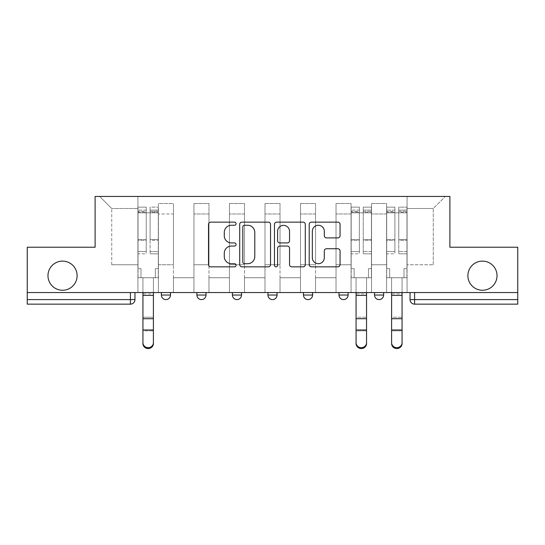 <?xml version="1.0" encoding="UTF-8"?>
<svg xmlns="http://www.w3.org/2000/svg" width="545" height="545" viewBox="0 0 545 545"><rect width="100%" height="100%" fill="white"/><g stroke="black" fill="none" stroke-linecap="round" stroke-linejoin="round"><path stroke-width="0.41" stroke-dasharray="2.73 2.04" d="M236.067 223.702A1.567 1.567 0 0 0 234.5 222.142L210.752 222.142A2.235 2.235 0 0 0 208.517 224.377L208.517 264.604A2.235 2.235 0 0 0 210.752 266.846L234.5 266.846A1.567 1.567 0 0 0 236.067 265.279A1.567 1.567 0 0 0 234.5 263.712L231.427 263.712A7.153 7.153 0 0 1 224.274 256.559L224.274 253.207A7.153 7.153 0 0 1 231.427 246.054L234.5 246.054A1.567 1.567 0 0 0 236.067 244.494A1.567 1.567 0 0 0 234.5 242.927L231.427 242.927A7.153 7.153 0 0 1 224.274 235.774L224.274 232.422A7.153 7.153 0 0 1 231.427 225.269L234.5 225.269A1.567 1.567 0 0 0 236.067 223.702M467.882 275.688A14.572 14.572 0 0 0 482.454 290.26A14.572 14.572 0 0 0 497.026 275.688A14.572 14.572 0 0 0 482.454 261.116A14.572 14.572 0 0 0 467.882 275.688M47.974 275.688A14.572 14.572 0 0 0 62.546 290.26A14.572 14.572 0 0 0 77.118 275.688A14.572 14.572 0 0 0 62.546 261.116A14.572 14.572 0 0 0 47.974 275.688M374.517 292.542L383.625 292.542L374.517 292.542M338.99 292.542L348.098 292.542L338.99 292.542M303.47 292.542L312.578 292.542L303.47 292.542L303.47 295.043L312.578 295.043M277.058 292.542L267.942 292.542L277.058 292.542L277.058 295.043A4.558 4.558 0 0 1 272.5 299.6M232.422 292.542L241.53 292.542L241.53 295.043A4.558 4.558 0 0 1 236.98 299.6A4.558 4.558 0 0 1 232.422 295.043L232.422 292.542L241.53 292.542M196.902 292.542L206.01 292.542L196.902 292.542M161.375 292.542L170.483 292.542L161.375 292.542L161.375 295.043L170.483 295.043M517.75 292.542L27.25 292.542L27.25 247.226L95.109 247.226L95.109 196.445L449.891 196.445L449.891 247.226L517.75 247.226L517.75 299.6L410.038 299.6A4.558 4.558 0 0 0 414.595 304.151L517.75 304.151L517.75 299.6M27.25 292.542L130.405 292.542L27.25 292.542L27.25 304.151L130.405 304.151A4.558 4.558 0 0 0 134.962 299.6L27.25 299.6M158.411 213.974L158.411 264.761L158.411 213.974L173.446 213.974L173.446 203.503L173.446 264.761L173.446 213.974L158.411 213.974M158.411 292.542L158.411 203.503L173.446 203.503L158.411 203.503L158.411 292.542L158.411 277.739L137.919 277.739L158.411 277.739L158.411 292.542L137.919 292.542L137.919 196.445L407.081 196.445L99.667 196.445L137.919 196.445L137.919 264.761L137.919 208.51L111.732 208.51L137.919 208.51L137.919 196.445L137.919 292.542L137.919 277.739L137.919 292.542L158.411 292.542M173.446 292.542L173.446 203.503L158.411 203.503L173.446 203.503L173.446 292.542L173.446 277.739L193.938 277.739L173.446 277.739L173.446 292.542L193.938 292.542L193.938 203.503L193.938 213.974L193.938 203.503L208.967 203.503L208.967 213.974L208.967 203.503L193.938 203.503L193.938 292.542L193.938 277.739L193.938 292.542L173.446 292.542M193.938 264.761L193.938 213.974L193.938 264.761L208.967 264.761L208.967 213.974L208.967 264.761L193.938 264.761M208.967 292.542L208.967 203.503L193.938 203.503L208.967 203.503L208.967 292.542L208.967 277.739L229.459 277.739L208.967 277.739L208.967 292.542L229.459 292.542L229.459 203.503L229.459 213.974L229.459 203.503L244.494 203.503L244.494 213.974L244.494 203.503L229.459 203.503L229.459 292.542L229.459 277.739L229.459 292.542L208.967 292.542M229.459 264.761L229.459 213.974L229.459 264.761L244.494 264.761L244.494 213.974L244.494 264.761L229.459 264.761M244.494 292.542L244.494 203.503L229.459 203.503L244.494 203.503L244.494 292.542L244.494 277.739L264.986 277.739L244.494 277.739L244.494 292.542L264.986 292.542L264.986 203.503L264.986 213.974L264.986 203.503L280.014 203.503L280.014 213.974L280.014 203.503L264.986 203.503L264.986 292.542L264.986 277.739L264.986 292.542L244.494 292.542M264.986 264.761L264.986 213.974L264.986 264.761L280.014 264.761L280.014 213.974L280.014 264.761L264.986 264.761M280.014 292.542L280.014 203.503L264.986 203.503L280.014 203.503L280.014 292.542L280.014 277.739L300.506 277.739L280.014 277.739L280.014 292.542L300.506 292.542L300.506 203.503L300.506 213.974L300.506 203.503L315.541 203.503L315.541 213.974L315.541 203.503L300.506 203.503L300.506 292.542L300.506 277.739L300.506 292.542L280.014 292.542M300.506 264.761L300.506 213.974L300.506 264.761L315.541 264.761L315.541 213.974L315.541 264.761L300.506 264.761M315.541 292.542L315.541 203.503L300.506 203.503L315.541 203.503L315.541 292.542L315.541 277.739L336.033 277.739L315.541 277.739L315.541 292.542L336.033 292.542L336.033 203.503L336.033 213.974L336.033 203.503L351.062 203.503L351.062 213.974L351.062 203.503L336.033 203.503L336.033 292.542L336.033 277.739L336.033 292.542L315.541 292.542M336.033 264.761L336.033 213.974L336.033 264.761L351.062 264.761L351.062 213.974L351.062 264.761L336.033 264.761M351.062 292.542L351.062 203.503L336.033 203.503L351.062 203.503L351.062 292.542L351.062 277.739L371.554 277.739L351.062 277.739L351.062 292.542L371.554 292.542L371.554 203.503L371.554 213.974L371.554 203.503L386.589 203.503L386.589 213.974L386.589 203.503L371.554 203.503L371.554 292.542L371.554 277.739L371.554 292.542L351.062 292.542M371.554 264.761L371.554 213.974L371.554 264.761L386.589 264.761L386.589 213.974L386.589 264.761L371.554 264.761M386.589 292.542L386.589 203.503L371.554 203.503L386.589 203.503L386.589 292.542L386.589 277.739L407.081 277.739L386.589 277.739L386.589 292.542L407.081 292.542L407.081 196.445L445.333 196.445L407.081 196.445L407.081 208.51L433.268 208.51L407.081 208.51L407.081 264.761L407.081 196.445L407.081 292.542L386.589 292.542L407.081 292.542L407.081 277.739L407.081 292.542L386.589 292.542M158.411 264.761L173.446 264.761L158.411 264.761M111.732 264.761L111.732 208.51L111.732 264.761L137.919 264.761L111.732 264.761M433.268 264.761L433.268 208.51L445.333 196.445L433.268 208.51L433.268 264.761L407.081 264.761L433.268 264.761M414.595 292.542L410.038 292.542L414.595 292.542L414.595 304.151M130.405 292.542L134.962 292.542L130.405 292.542L130.405 304.151M348.098 295.043L338.99 295.043A4.558 4.558 0 0 0 343.548 299.6M383.625 295.043L374.517 295.043A4.558 4.558 0 0 0 379.068 299.6M99.667 196.445L111.732 208.51L99.667 196.445M270.545 264.604L270.545 224.377A2.235 2.235 0 0 0 268.31 222.142L241.932 222.142A2.235 2.235 0 0 0 239.698 224.377L239.698 264.604A2.235 2.235 0 0 0 241.932 266.846L268.31 266.846A2.235 2.235 0 0 0 270.545 264.604M244.392 225.269A1.567 1.567 0 0 0 242.825 226.836L242.825 262.152A1.567 1.567 0 0 0 244.392 263.712L247.634 263.712A7.153 7.153 0 0 0 254.787 256.559L254.787 232.422A7.153 7.153 0 0 0 247.634 225.269L244.392 225.269M276.69 222.142L303.068 222.142A2.235 2.235 0 0 1 305.302 224.377L305.302 264.604A2.235 2.235 0 0 1 303.068 266.846L291.779 266.846A2.235 2.235 0 0 1 289.545 264.604L289.545 248.288A2.235 2.235 0 0 0 287.31 246.054L279.823 246.054A2.235 2.235 0 0 0 277.582 248.288L277.582 265.279A1.567 1.567 0 0 1 276.022 266.846A1.567 1.567 0 0 1 274.455 265.279L274.455 224.377A2.235 2.235 0 0 1 276.69 222.142M289.545 231.359A5.981 5.981 0 0 0 283.564 225.378A5.981 5.981 0 0 0 277.582 231.359L277.582 240.692A2.235 2.235 0 0 0 279.823 242.927L287.31 242.927A2.235 2.235 0 0 0 289.545 240.692L289.545 231.359M326.537 237.899L337.825 237.899A2.235 2.235 0 0 0 340.06 235.665L340.06 224.377A2.235 2.235 0 0 0 337.825 222.142L311.447 222.142A2.235 2.235 0 0 0 309.213 224.377L309.213 264.604A2.235 2.235 0 0 0 311.447 266.846L337.825 266.846A2.235 2.235 0 0 0 340.06 264.604L340.06 250.972A2.235 2.235 0 0 0 337.825 248.738L326.537 248.738A2.235 2.235 0 0 0 324.302 250.972L324.302 257.737A5.981 5.981 0 0 1 318.321 263.712A5.981 5.981 0 0 1 312.34 257.737L312.34 231.25A5.981 5.981 0 0 1 318.321 225.269A5.981 5.981 0 0 1 324.302 231.25L324.302 235.665A2.235 2.235 0 0 0 326.537 237.899M142.933 342.676L142.933 343.554A5.239 5 180 0 0 148.165 348.555A5.239 5 180 0 0 153.404 343.554L153.404 342.676A5.239 5 -0 0 1 148.165 347.676A5.239 5 -0 0 1 142.933 342.676L142.933 329.984L153.404 329.984L153.404 342.676M140.992 277.739L142.933 277.739L142.933 292.542L142.933 277.739L140.992 277.739L140.992 268.63L138.035 268.63L138.035 210.104L138.035 251.511L146.23 251.511L146.23 240.311L138.035 240.311L138.035 253.827L146.23 253.827L146.23 207.148L146.23 212.836L150.1 212.836L138.035 212.836L138.035 277.739L140.992 277.739L140.992 268.63L138.035 268.63L138.035 277.739L142.933 277.739L138.035 277.739L138.035 268.63L140.992 268.63L140.992 277.739L138.035 277.739L138.035 210.104L138.035 240.311L146.23 240.311L146.23 210.104L146.23 212.836L138.035 212.836L146.23 212.836L146.23 210.104L138.035 210.104L146.23 210.104L146.23 253.827L138.035 253.827L138.035 207.148L138.035 212.836L146.23 212.836L146.23 207.148L138.035 207.148L138.035 268.63L140.992 268.63L140.992 277.739M158.302 212.836L158.302 277.739L158.302 268.63L155.339 268.63L155.339 277.739L158.302 277.739L153.404 277.739L155.339 277.739L155.339 268.63L155.339 277.739L155.339 268.63L158.302 268.63L158.302 210.104L158.302 251.511L150.1 251.511L158.302 251.511L158.302 253.827L150.1 253.827L158.302 253.827L158.302 207.148L158.302 277.739L153.404 277.739L158.302 277.739L158.302 268.63L155.339 268.63L158.302 268.63L158.302 212.836L150.1 212.836L158.302 212.836M150.1 212.121L150.1 207.148L150.1 212.836L150.1 210.104L158.302 210.104L150.1 210.104L150.1 240.311L158.302 240.311L150.1 240.311L150.1 253.827L150.1 207.148L158.302 207.148L150.1 207.148L150.1 211.337L158.302 211.337L150.1 211.337L150.1 239.528L158.302 239.528L150.1 239.528L150.1 253.827L150.1 212.121L158.302 212.121L150.1 212.121M142.933 343.554L142.933 330.863L153.404 330.863L153.404 343.554L153.404 277.739L153.404 329.984M142.933 330.863L142.933 317.231L153.404 317.231L153.404 330.863L142.933 330.863L142.933 292.542L142.933 329.984M146.23 251.511L138.035 251.511L138.035 253.827L138.035 207.148L146.23 207.148L146.23 211.337L138.035 211.337L146.23 211.337L146.23 239.528L138.035 239.528L146.23 239.528L146.23 251.511M153.404 292.542L153.404 277.739L153.404 292.542L142.933 292.542L142.933 277.739L142.933 292.542L153.404 292.542L142.933 292.542L153.404 292.542L153.404 293.905L142.933 293.905L142.933 292.542M142.933 317.231L142.933 293.905L153.404 293.905L153.404 317.231L142.933 317.231M356.069 342.676L356.069 343.554A5.239 5 180 0 0 361.308 348.555A5.239 5 180 0 0 366.547 343.554L366.547 342.676A5.239 5 -0 0 1 361.308 347.676A5.239 5 -0 0 1 356.069 342.676L356.069 329.984L366.547 329.984L366.547 342.676L366.547 277.739L371.445 277.739L371.445 268.63L368.481 268.63L368.481 277.739L366.547 277.739L371.445 277.739L368.481 277.739L368.481 268.63L368.481 277.739L368.481 268.63L371.445 268.63L371.445 207.148L371.445 277.739L366.547 277.739L366.547 329.984M354.134 277.739L356.069 277.739L356.069 292.542L356.069 277.739L354.134 277.739L354.134 268.63L351.178 268.63L351.178 210.104L351.178 251.511L359.373 251.511L359.373 240.311L351.178 240.311L351.178 253.827L359.373 253.827L359.373 207.148L359.373 212.836L363.243 212.836L351.178 212.836L351.178 277.739L354.134 277.739L354.134 268.63L351.178 268.63L351.178 277.739L356.069 277.739L351.178 277.739L351.178 268.63L354.134 268.63L354.134 277.739L351.178 277.739L351.178 210.104L351.178 240.311L359.373 240.311L359.373 210.104L359.373 212.836L351.178 212.836L359.373 212.836L359.373 210.104L351.178 210.104L359.373 210.104L359.373 253.827L351.178 253.827L351.178 207.148L351.178 212.836L359.373 212.836L359.373 207.148L351.178 207.148L351.178 268.63L354.134 268.63L354.134 277.739M363.243 212.121L363.243 210.104L363.243 212.836L371.445 212.836L371.445 210.104L371.445 251.511L363.243 251.511L371.445 251.511L371.445 253.827L363.243 253.827L371.445 253.827L371.445 207.148L371.445 277.739L371.445 268.63L368.481 268.63L371.445 268.63L371.445 212.836L363.243 212.836L371.445 212.836L363.243 212.836L363.243 207.148L363.243 212.836L363.243 210.104L371.445 210.104L363.243 210.104L363.243 240.311L371.445 240.311L363.243 240.311L363.243 253.827L363.243 207.148L371.445 207.148L363.243 207.148L363.243 211.337L371.445 211.337L363.243 211.337L363.243 239.528L371.445 239.528L363.243 239.528L363.243 253.827L363.243 212.121L371.445 212.121L363.243 212.121M356.069 343.554L356.069 329.984M359.373 251.511L351.178 251.511L351.178 253.827L351.178 207.148L359.373 207.148L359.373 211.337L351.178 211.337L359.373 211.337L359.373 239.528L351.178 239.528L359.373 239.528L359.373 251.511M366.547 292.542L366.547 277.739L366.547 292.542L356.069 292.542L356.069 277.739L356.069 292.542L366.547 292.542L356.069 292.542L366.547 292.542L366.547 293.905L356.069 293.905L356.069 292.542M366.547 343.554L366.547 293.905L356.069 293.905L356.069 317.231L366.547 317.231L356.069 317.231L356.069 330.863L366.547 330.863L356.069 330.863M391.596 342.676L391.596 343.554A5.239 5 180 0 0 396.835 348.555A5.239 5 180 0 0 402.067 343.554L402.067 342.676A5.239 5 -0 0 1 396.835 347.676A5.239 5 -0 0 1 391.596 342.676L391.596 329.984L402.067 329.984L402.067 342.676L402.067 277.739L406.965 277.739L406.965 268.63L404.008 268.63L404.008 277.739L402.067 277.739L406.965 277.739L404.008 277.739L404.008 268.63L404.008 277.739L404.008 268.63L406.965 268.63L406.965 207.148L406.965 277.739L402.067 277.739L402.067 329.984M389.661 277.739L391.596 277.739L391.596 292.542L391.596 277.739L389.661 277.739L389.661 268.63L386.698 268.63L386.698 210.104L386.698 251.511L394.9 251.511L394.9 240.311L386.698 240.311L386.698 253.827L394.9 253.827L394.9 207.148L394.9 212.836L398.77 212.836L386.698 212.836L386.698 277.739L389.661 277.739L389.661 268.63L386.698 268.63L386.698 277.739L391.596 277.739L386.698 277.739L386.698 268.63L389.661 268.63L389.661 277.739L386.698 277.739L386.698 210.104L386.698 240.311L394.9 240.311L394.9 210.104L394.9 212.836L386.698 212.836L394.9 212.836L394.9 210.104L386.698 210.104L394.9 210.104L394.9 253.827L386.698 253.827L386.698 207.148L386.698 212.836L394.9 212.836L394.9 207.148L386.698 207.148L386.698 268.63L389.661 268.63L389.661 277.739M398.77 212.121L398.77 210.104L398.77 212.836L406.965 212.836L406.965 210.104L406.965 251.511L398.77 251.511L406.965 251.511L406.965 253.827L398.77 253.827L406.965 253.827L406.965 207.148L406.965 277.739L406.965 268.63L404.008 268.63L406.965 268.63L406.965 212.836L398.77 212.836L406.965 212.836L398.77 212.836L398.77 207.148L398.77 212.836L398.77 210.104L406.965 210.104L398.77 210.104L398.77 240.311L406.965 240.311L398.77 240.311L398.77 253.827L398.77 207.148L406.965 207.148L398.77 207.148L398.77 211.337L406.965 211.337L398.77 211.337L398.77 239.528L406.965 239.528L398.77 239.528L398.77 253.827L398.77 212.121L406.965 212.121L398.77 212.121M391.596 343.554L391.596 329.984M394.9 251.511L386.698 251.511L386.698 253.827L386.698 207.148L394.9 207.148L394.9 211.337L386.698 211.337L394.9 211.337L394.9 239.528L386.698 239.528L394.9 239.528L394.9 251.511M402.067 292.542L402.067 277.739L402.067 292.542L391.596 292.542L391.596 277.739L391.596 292.542L402.067 292.542L391.596 292.542L402.067 292.542L402.067 293.905L391.596 293.905L391.596 292.542M402.067 343.554L402.067 293.905L391.596 293.905L391.596 317.231L402.067 317.231L391.596 317.231L391.596 330.863L402.067 330.863L391.596 330.863M277.058 295.043L267.942 295.043M241.53 295.043L232.422 295.043M206.01 295.043L196.902 295.043M386.589 213.974L371.554 213.974L386.589 213.974M351.062 213.974L336.033 213.974L351.062 213.974M315.541 213.974L300.506 213.974L315.541 213.974M280.014 213.974L264.986 213.974L280.014 213.974M244.494 213.974L229.459 213.974L244.494 213.974M208.967 213.974L193.938 213.974L208.967 213.974M138.035 212.121L146.23 212.121L138.035 212.121M142.933 295.39L153.404 295.39M142.933 318.709L153.404 318.709M351.178 212.121L359.373 212.121L351.178 212.121M356.069 295.39L366.547 295.39M356.069 318.709L366.547 318.709M386.698 212.121L394.9 212.121L386.698 212.121M391.596 295.39L402.067 295.39M391.596 318.709L402.067 318.709"/><path stroke-width="0.82" d="M236.067 223.702A1.567 1.567 0 0 0 234.5 222.142L210.752 222.142A2.235 2.235 0 0 0 208.517 224.377L208.517 264.604A2.235 2.235 0 0 0 210.752 266.846L234.5 266.846A1.567 1.567 0 0 0 236.067 265.279A1.567 1.567 0 0 0 234.5 263.712L231.427 263.712A7.153 7.153 0 0 1 224.274 256.559L224.274 253.207A7.153 7.153 0 0 1 231.427 246.054L234.5 246.054A1.567 1.567 0 0 0 236.067 244.494A1.567 1.567 0 0 0 234.5 242.927L231.427 242.927A7.153 7.153 0 0 1 224.274 235.774L224.274 232.422A7.153 7.153 0 0 1 231.427 225.269L234.5 225.269A1.567 1.567 0 0 0 236.067 223.702M467.882 275.688A14.572 14.572 0 0 0 482.454 290.26A14.572 14.572 0 0 0 497.026 275.688A14.572 14.572 0 0 0 482.454 261.116A14.572 14.572 0 0 0 467.882 275.688M47.974 275.688A14.572 14.572 0 0 0 62.546 290.26A14.572 14.572 0 0 0 77.118 275.688A14.572 14.572 0 0 0 62.546 261.116A14.572 14.572 0 0 0 47.974 275.688M374.517 292.542L374.517 295.043L383.625 295.043A4.558 4.558 0 0 1 379.068 299.6A4.558 4.558 0 0 1 374.517 295.043L374.517 292.542M338.99 292.542L338.99 295.043L348.098 295.043A4.558 4.558 0 0 1 343.548 299.6A4.558 4.558 0 0 1 338.99 295.043L338.99 292.542M267.942 295.043L267.942 292.542L267.942 295.043A4.558 4.558 0 0 0 272.5 299.6A4.558 4.558 0 0 1 267.942 295.043L277.058 295.043A4.558 4.558 0 0 1 272.5 299.6M196.902 295.043L196.902 292.542L196.902 295.043A4.558 4.558 0 0 0 201.452 299.6A4.558 4.558 0 0 1 196.902 295.043L206.01 295.043A4.558 4.558 0 0 1 201.452 299.6A4.558 4.558 0 0 0 206.01 295.043L206.01 292.542L206.01 295.043M337.825 237.899A2.235 2.235 0 0 0 340.06 235.665L340.06 224.377A2.235 2.235 0 0 0 337.825 222.142L311.447 222.142A2.235 2.235 0 0 0 309.213 224.377L309.213 264.604A2.235 2.235 0 0 0 311.447 266.846L337.825 266.846A2.235 2.235 0 0 0 340.06 264.604L340.06 250.972A2.235 2.235 0 0 0 337.825 248.738L326.537 248.738A2.235 2.235 0 0 0 324.302 250.972L324.302 257.737A5.981 5.981 0 0 1 318.321 263.712A5.981 5.981 0 0 1 312.34 257.737L312.34 231.25A5.981 5.981 0 0 1 318.321 225.269A5.981 5.981 0 0 1 324.302 231.25L324.302 235.665A2.235 2.235 0 0 0 326.537 237.899L337.825 237.899M27.25 292.542L27.25 247.226L95.109 247.226L95.109 196.445L449.891 196.445L449.891 247.226L517.75 247.226L517.75 292.542L27.25 292.542L27.25 299.6L134.962 299.6L134.962 292.542L134.962 299.6A4.558 4.558 0 0 1 130.405 304.151L27.25 304.151L27.25 299.6M270.545 224.377A2.235 2.235 0 0 0 268.31 222.142L241.932 222.142A2.235 2.235 0 0 0 239.698 224.377L239.698 264.604A2.235 2.235 0 0 0 241.932 266.846L268.31 266.846A2.235 2.235 0 0 0 270.545 264.604L270.545 224.377M276.69 222.142L303.068 222.142A2.235 2.235 0 0 1 305.302 224.377L305.302 264.604A2.235 2.235 0 0 1 303.068 266.846L291.779 266.846A2.235 2.235 0 0 1 289.545 264.604L289.545 248.288A2.235 2.235 0 0 0 287.31 246.054L279.823 246.054A2.235 2.235 0 0 0 277.582 248.288L277.582 265.279A1.567 1.567 0 0 1 276.022 266.846A1.567 1.567 0 0 1 274.455 265.279L274.455 224.377A2.235 2.235 0 0 1 276.69 222.142M410.038 292.542L410.038 299.6L517.75 299.6L517.75 304.151L414.595 304.151A4.558 4.558 0 0 1 410.038 299.6L410.038 292.542M517.75 292.542L517.75 299.6M383.625 295.043L383.625 292.542L383.625 295.043A4.558 4.558 0 0 1 379.068 299.6M348.098 295.043L348.098 292.542L348.098 295.043A4.558 4.558 0 0 1 343.548 299.6M312.578 292.542L312.578 295.043A4.558 4.558 0 0 1 308.02 299.6A4.558 4.558 0 0 1 303.47 295.043A4.558 4.558 0 0 0 308.02 299.6A4.558 4.558 0 0 0 312.578 295.043L312.578 292.542M303.47 292.542L303.47 295.043L312.578 295.043M277.058 292.542L277.058 295.043M241.53 292.542L241.53 295.043A4.558 4.558 0 0 1 236.98 299.6A4.558 4.558 0 0 1 232.422 295.043L241.53 295.043M232.422 292.542L232.422 295.043M170.483 292.542L170.483 295.043A4.558 4.558 0 0 1 165.932 299.6A4.558 4.558 0 0 1 161.375 295.043A4.558 4.558 0 0 0 165.932 299.6A4.558 4.558 0 0 0 170.483 295.043L170.483 292.542M161.375 292.542L161.375 295.043L170.483 295.043M244.392 225.269A1.567 1.567 0 0 0 242.825 226.836L242.825 262.152A1.567 1.567 0 0 0 244.392 263.712L247.634 263.712A7.153 7.153 0 0 0 254.787 256.559L254.787 232.422A7.153 7.153 0 0 0 247.634 225.269L244.392 225.269M289.545 231.359A5.981 5.981 0 0 0 283.564 225.378A5.981 5.981 0 0 0 277.582 231.359L277.582 240.692A2.235 2.235 0 0 0 279.823 242.927L287.31 242.927A2.235 2.235 0 0 0 289.545 240.692L289.545 231.359M142.933 343.554L142.933 342.676A5.239 5 0 0 0 148.165 347.676A5.239 5 0 0 0 153.404 342.676L153.404 343.554A5.239 5 180 0 1 148.165 348.555A5.239 5 180 0 1 142.933 343.554L142.933 330.863M142.933 292.542L142.933 342.676M153.404 292.542L153.404 342.676M366.547 343.554L366.547 342.676L366.547 343.554A5.239 5 180 0 1 361.308 348.555A5.239 5 180 0 1 356.069 343.554L356.069 330.863M356.069 342.676A5.239 5 0 0 0 361.308 347.676A5.239 5 0 0 0 366.547 342.676L366.547 329.984L356.069 329.984L356.069 343.554M356.069 292.542L356.069 329.984M366.547 292.542L366.547 329.984M402.067 343.554L402.067 342.676L402.067 343.554A5.239 5 180 0 1 396.835 348.555A5.239 5 180 0 1 391.596 343.554L391.596 330.863M391.596 342.676A5.239 5 0 0 0 396.835 347.676A5.239 5 0 0 0 402.067 342.676L402.067 329.984L391.596 329.984L391.596 343.554M391.596 292.542L391.596 329.984M402.067 292.542L402.067 329.984M130.405 292.542L130.405 304.151M414.595 292.542L414.595 304.151M153.404 295.39L142.933 295.39M153.404 318.709L142.933 318.709M153.404 329.984L142.933 329.984M366.547 295.39L356.069 295.39M366.547 318.709L356.069 318.709M402.067 295.39L391.596 295.39M402.067 318.709L391.596 318.709"/></g></svg>
